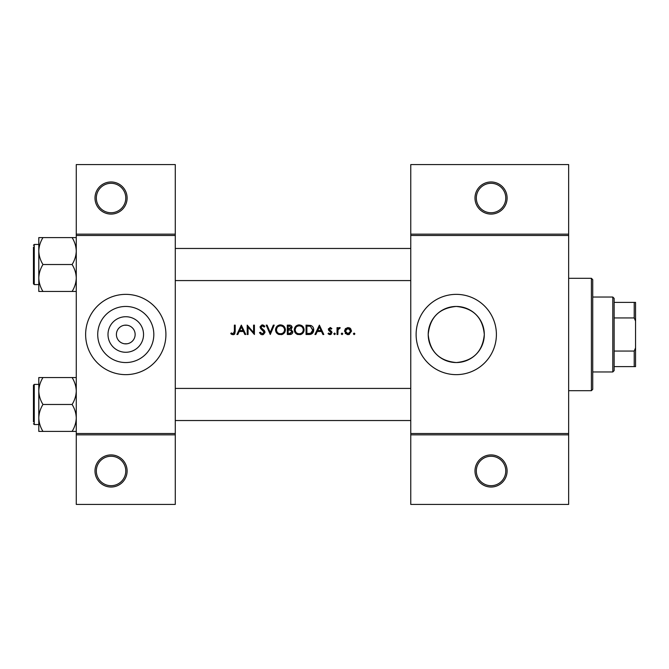 <?xml version="1.0" encoding="UTF-8"?>
<svg xmlns="http://www.w3.org/2000/svg" width="669" height="669" viewBox="0 0 669 669"><rect width="100%" height="100%" fill="white"/><g stroke="black" fill="none" stroke-linecap="round" stroke-linejoin="round"><path stroke-width="1" d="M127.11 470.976A16.056 16.056 0 0 1 111.054 487.032A16.056 16.056 0 0 1 94.998 470.976A16.056 16.056 0 0 1 111.054 454.92A16.056 16.056 0 0 1 127.11 470.976M96.336 470.976A14.718 14.718 0 0 0 111.054 485.694A14.718 14.718 0 0 0 125.772 470.976A14.718 14.718 0 0 0 111.054 456.258A14.718 14.718 0 0 0 96.336 470.976M127.11 198.024A16.056 16.056 0 0 1 111.054 214.08A16.056 16.056 0 0 1 94.998 198.024A16.056 16.056 0 0 1 111.054 181.968A16.056 16.056 0 0 1 127.11 198.024M96.336 198.024A14.718 14.718 0 0 0 111.054 212.742A14.718 14.718 0 0 0 125.772 198.024A14.718 14.718 0 0 0 111.054 183.306A14.718 14.718 0 0 0 96.336 198.024M507.102 470.976A16.056 16.056 0 0 1 491.046 487.032A16.056 16.056 0 0 1 474.99 470.976A16.056 16.056 0 0 1 491.046 454.92A16.056 16.056 0 0 1 507.102 470.976M476.328 470.976A14.718 14.718 0 0 0 491.046 485.694A14.718 14.718 0 0 0 505.764 470.976A14.718 14.718 0 0 0 491.046 456.258A14.718 14.718 0 0 0 476.328 470.976M507.102 198.024A16.056 16.056 0 0 1 491.046 214.08A16.056 16.056 0 0 1 474.99 198.024A16.056 16.056 0 0 1 491.046 181.968A16.056 16.056 0 0 1 507.102 198.024M476.328 198.024A14.718 14.718 0 0 0 491.046 212.742A14.718 14.718 0 0 0 505.764 198.024A14.718 14.718 0 0 0 491.046 183.306A14.718 14.718 0 0 0 476.328 198.024M143.542 334.5A17.77 17.77 0 0 1 125.772 352.27A17.77 17.77 0 0 1 108.002 334.5A17.77 17.77 0 0 1 125.772 316.73A17.77 17.77 0 0 1 143.542 334.5M116.406 334.5A9.366 9.366 0 0 0 125.772 343.866A9.366 9.366 0 0 0 135.138 334.5A9.366 9.366 0 0 0 125.772 325.134A9.366 9.366 0 0 0 116.406 334.5M97.724 334.5A28.048 28.048 0 0 0 125.772 362.548A28.048 28.048 0 0 0 153.82 334.5A28.048 28.048 0 0 0 125.772 306.452A28.048 28.048 0 0 0 97.724 334.5M85.632 334.5A40.14 40.14 0 0 0 125.772 374.64A40.14 40.14 0 0 0 165.912 334.5A40.14 40.14 0 0 0 125.772 294.36A40.14 40.14 0 0 0 85.632 334.5M484.306 334.5C482.642 351.593 473.301 360.942 456.291 362.548C439.224 360.951 429.866 351.601 428.21 334.5C429.883 317.407 439.215 308.066 456.233 306.452C473.318 308.083 482.675 317.432 484.306 334.5A28.048 28.048 0 0 1 456.258 362.548A28.048 28.048 0 0 1 428.21 334.5A28.048 28.048 0 0 1 456.258 306.452A28.048 28.048 0 0 1 484.306 334.5M416.118 334.5A40.14 40.14 0 0 0 456.258 374.64A40.14 40.14 0 0 0 496.398 334.5A40.14 40.14 0 0 0 456.258 294.36A40.14 40.14 0 0 0 416.118 334.5M127.11 343.774L124.434 343.774M230.763 333.655L231.942 334.5L234.091 334.5L235.204 331.456L235.204 325.134L234.367 325.134L234.367 331.364L233.071 333.781L231.257 332.936L230.763 333.655L231.257 332.936L233.071 333.781L234.367 331.364M241.325 325.134L236.885 334.5L237.804 334.5L239.226 331.498L243.474 331.498L244.854 334.5L245.774 334.5L241.325 325.134M247.212 325.134L247.212 334.5L248.057 334.5L248.057 327.149L254.421 334.5L254.421 325.134L253.576 325.134L253.576 332.51L247.212 325.134M259.463 332.694L261.161 334.5L262.307 334.743L263.461 334.5L264.983 332.209L260.902 327.041L262.273 325.853L264.104 327.057L264.865 326.48L262.365 324.891L260.057 327.082L260.584 328.504L264.146 332.192L262.307 333.781L260.249 332.217L259.463 332.694L260.249 332.217L260.626 332.794M266.187 325.134L270.268 334.5L274.231 325.134L273.328 325.134L270.209 332.518L267.082 325.134L266.187 325.134M275.553 329.859C275.661 332.117 276.774 333.664 278.889 334.5L282.059 334.5C284.183 333.655 285.295 332.092 285.395 329.817C285.136 326.781 283.472 325.142 280.411 324.891C277.426 325.193 275.804 326.848 275.553 329.859M287.319 325.134L287.319 334.5L289.853 334.5C291.625 334.458 292.621 333.572 292.838 331.841L291.04 329.449L292.119 327.459C291.885 325.811 290.898 325.034 289.142 325.134L287.319 325.134M294.285 329.859C294.393 332.117 295.506 333.664 297.621 334.5L300.791 334.5C302.915 333.655 304.027 332.092 304.127 329.817C303.868 326.781 302.204 325.142 299.143 324.891C296.158 325.193 294.536 326.848 294.285 329.859M306.051 325.134L306.051 334.5L308.953 334.5C311.963 334.475 313.552 332.953 313.736 329.934C313.761 327.827 312.824 326.338 310.909 325.469L306.051 325.134M319.381 325.134L314.94 334.5L315.852 334.5L317.282 331.498L321.521 331.498L322.91 334.5L323.821 334.5L319.381 325.134M329.984 334.617L328.027 333.697L329.207 334.5L330.703 334.5L331.983 332.644L331.665 331.581L329.223 329.299L330.118 328.379L331.297 329.098L331.866 328.512L330.118 327.534L328.387 329.332L328.696 330.386L331.147 332.677L329.934 333.781L328.579 333.062L328.027 333.697L328.579 333.062L329.934 333.781L331.147 332.677L330.611 331.757M333.789 333.839L334.567 334.617L335.353 333.839L334.567 333.062L333.789 333.839L334.567 333.062L335.353 333.839L334.567 334.617L333.789 333.839L334.567 334.617M337.034 327.659L337.034 334.5L337.87 334.5L338.021 329.85L340.27 327.768L339.543 327.534L337.87 328.663L337.87 327.659L337.034 327.659M341.232 333.839L342.01 334.617L342.796 333.839L342.01 333.062L341.232 333.839L342.01 333.062L342.796 333.839L342.01 334.617L341.232 333.839L342.01 334.617M344.476 331.096L347.027 334.5L348.022 334.617L349.009 334.5L351.56 331.096L350.623 328.663L348.022 327.534L345.413 328.671L344.476 331.096M353.357 333.839L354.144 334.617L354.921 333.839L354.144 333.062L353.357 333.839L354.144 333.062L354.921 333.839L354.144 334.617L353.357 333.839L354.144 333.062L354.921 333.839M175.278 434.85L76.266 434.85L76.266 433.512L175.278 433.512L175.278 504.426L76.266 504.426L76.266 434.85M568.65 235.488L410.766 235.488L410.766 234.15L568.65 234.15L568.65 434.85L410.766 434.85L410.766 433.512L568.65 433.512M124.434 325.226L127.11 325.226M76.266 234.15L175.278 234.15L175.278 164.574L76.266 164.574L76.266 433.512M175.278 234.15L175.278 433.512M175.278 235.488L76.266 235.488M410.766 235.488L410.766 433.512M568.65 434.85L568.65 504.426L410.766 504.426L410.766 434.85M410.766 234.15L410.766 164.574L568.65 164.574L568.65 234.15M235.204 331.456L234.735 333.948M234.326 334.349L233.021 334.743M231.934 334.5L231.323 334.132M317.733 330.536L319.431 326.957L321.078 330.536L317.733 330.536L321.078 330.536M330.118 327.534L330.628 327.618M329.29 328.956L330.118 328.379L331.297 329.098L329.775 328.446M329.223 329.299L331.665 331.581L331.983 332.644M331.222 334.216L330.703 334.5M330.912 332.025L328.696 330.386M328.387 329.332L328.496 328.646M338.564 327.869L339.283 327.559M339.81 328.496L339.116 328.412M338.138 329.474L337.962 330.16M349.452 327.818L350.079 328.178M349.536 334.316L348.524 334.592M347.512 334.592L347.027 334.5M345.58 333.68L345.179 333.221M349.569 333.321L350.715 331.105L348.014 333.781L345.313 331.105L348.014 328.379L350.715 331.105L349.929 329.181L348.014 328.379L346.107 329.181M347.487 333.731L348.549 333.731M345.513 330.06L345.363 331.632M342.01 333.062L342.796 333.839M313.059 327.241L313.368 327.877M313.661 330.887L313.427 331.791M310.817 334.291L309.931 334.45M312.866 330.478L310.424 326.355L312.891 329.934L310.642 333.304L306.887 333.538L306.887 326.096L309.764 326.221M308.785 326.129L307.548 326.096M312.891 329.934L312.858 329.349M310.015 333.43L311.152 333.095M311.612 332.802L312.766 331.013M306.887 333.538L309.312 333.505M294.301 329.374L294.368 328.889M294.837 327.534L295.673 326.355M295.681 326.347L296.852 325.469M298.014 325.025L298.658 324.917M299.143 324.891C302.196 325.134 303.851 326.773 304.127 329.817L303.617 332.05M303.383 332.46L300.021 334.684M296.116 333.68L294.335 330.62M299.98 325.928L299.185 325.853C301.669 326.054 303.032 327.367 303.291 329.809L303.216 329.023M303.132 328.68L302.447 327.375M303.216 330.603L303.291 329.809C303.049 332.276 301.677 333.597 299.185 333.781L299.98 333.714M302.89 331.581L303.149 330.887M298.407 333.714L299.185 333.781C296.735 333.588 295.38 332.284 295.121 329.85L295.807 332.067M297.697 333.522L298.249 333.68M295.815 327.601L295.121 329.85C295.355 327.409 296.71 326.079 299.185 325.853L298.391 325.928M298.14 325.987L297.446 326.246M292.353 333.371L291.935 333.814M290.681 328.663L291.283 327.476L288.155 329.098L288.155 326.096L289.301 326.096L291.283 327.476L291.174 326.924M289.736 326.112L289.301 326.096M288.155 329.098L289.384 329.073M291.542 330.729L290.471 330.168L292.002 331.841L289.359 333.538L288.155 333.538L288.155 330.06L290.471 330.168L288.715 330.06M290.522 333.455L292.002 331.841L291.835 331.13M288.155 333.538L290.053 333.513M275.569 329.374L275.636 328.889M276.105 327.534L276.941 326.355M276.949 326.347L278.12 325.469M279.282 325.025L279.926 324.917M280.411 324.891C283.464 325.134 285.119 326.773 285.395 329.817L284.885 332.05M284.651 332.46L281.289 334.684M277.384 333.68L275.603 330.62M284.484 330.603L284.559 329.809C284.317 332.276 282.945 333.597 280.453 333.781C278.003 333.588 276.648 332.284 276.389 329.85C276.623 327.409 277.978 326.079 280.453 325.853C282.937 326.054 284.3 327.367 284.559 329.809C284.3 327.367 282.928 326.054 280.453 325.853L279.659 325.928M279.675 333.714L281.248 333.714M284.158 331.581L284.417 330.887M277.083 327.601L276.389 329.85L277.075 332.067M278.965 333.522L279.517 333.68M279.408 325.987L278.906 326.154M261.161 334.5L260.626 334.174M264.104 332.526L262.942 330.411M264.146 332.192L263.812 331.272M262.624 330.16L262.123 329.784M260.584 328.504L260.057 327.082M260.107 326.639L261.93 324.933M262.365 324.891L263.762 325.318M263.82 325.36L264.631 326.163M263.41 326.288L262.833 325.945M262.557 325.878L260.902 327.041L261.822 328.496M261.52 328.253L262.775 329.181M263.494 329.733L264.255 330.453M264.498 330.762L264.932 331.724M264.957 332.577L263.21 334.6M239.686 330.536L241.384 326.957L243.031 330.536L239.686 330.536L243.031 330.536M591.396 278.304L592.734 279.642L592.734 389.358L591.396 390.696L591.396 278.304L568.65 278.304M591.396 390.696L568.65 390.696M410.766 388.421L175.278 388.421M410.766 420.533L175.278 420.533M38.802 391.014L38.802 417.941C38.961 413.216 40.349 408.726 42.967 404.477C40.366 400.288 38.978 395.797 38.802 391.014C38.961 386.281 40.349 381.798 42.967 377.55L38.802 377.55L38.802 391.014M33.45 421.871L33.45 385.21L34.253 384.407L34.253 424.547L38.802 424.547L38.802 431.405L42.967 431.405C40.366 427.215 38.978 422.724 38.802 417.941L38.802 431.405M76.266 377.55L72.101 377.55C74.702 381.74 76.09 386.23 76.266 391.014C76.107 395.739 74.719 400.229 72.101 404.477L42.967 404.477M72.101 377.55L42.967 377.55M72.101 404.477C74.702 408.667 76.09 413.158 76.266 417.941C76.107 422.674 74.719 427.157 72.101 431.405L42.967 431.405M72.101 431.405L76.266 431.405M175.278 280.579L410.766 280.579M175.278 248.467L410.766 248.467M76.266 237.595L72.101 237.595C74.702 241.785 76.09 246.276 76.266 251.059C76.107 255.784 74.719 260.274 72.101 264.523C74.702 268.712 76.09 273.203 76.266 277.986C76.107 282.719 74.719 287.202 72.101 291.45L42.967 291.45C40.366 287.26 38.978 282.77 38.802 277.986C38.961 273.261 40.349 268.771 42.967 264.523C40.366 260.333 38.978 255.842 38.802 251.059C38.961 246.326 40.349 241.844 42.967 237.595L38.802 237.595L38.802 291.45L42.967 291.45M38.802 244.453L34.253 244.453L34.253 284.593L33.45 283.79L33.45 247.129M72.101 237.595L42.967 237.595M72.101 264.523L42.967 264.523M72.101 291.45L76.266 291.45M34.253 284.593L38.802 284.593L38.802 291.45M612.804 297.036L614.142 298.374L614.142 370.626L612.804 371.964L612.804 297.036L592.734 297.036M614.142 302.388L635.55 302.388L635.55 366.612L634.212 366.612L634.212 351.049L635.55 347.88M614.142 351.049L634.212 351.049M635.55 321.12L634.212 317.951L634.212 302.388M614.142 317.951L634.212 317.951M614.142 366.612L634.212 366.612M34.253 384.407L38.802 384.407M34.253 424.547L33.45 423.745M34.253 244.453L33.45 245.255L34.253 244.453M612.804 371.964L592.734 371.964"/></g></svg>
